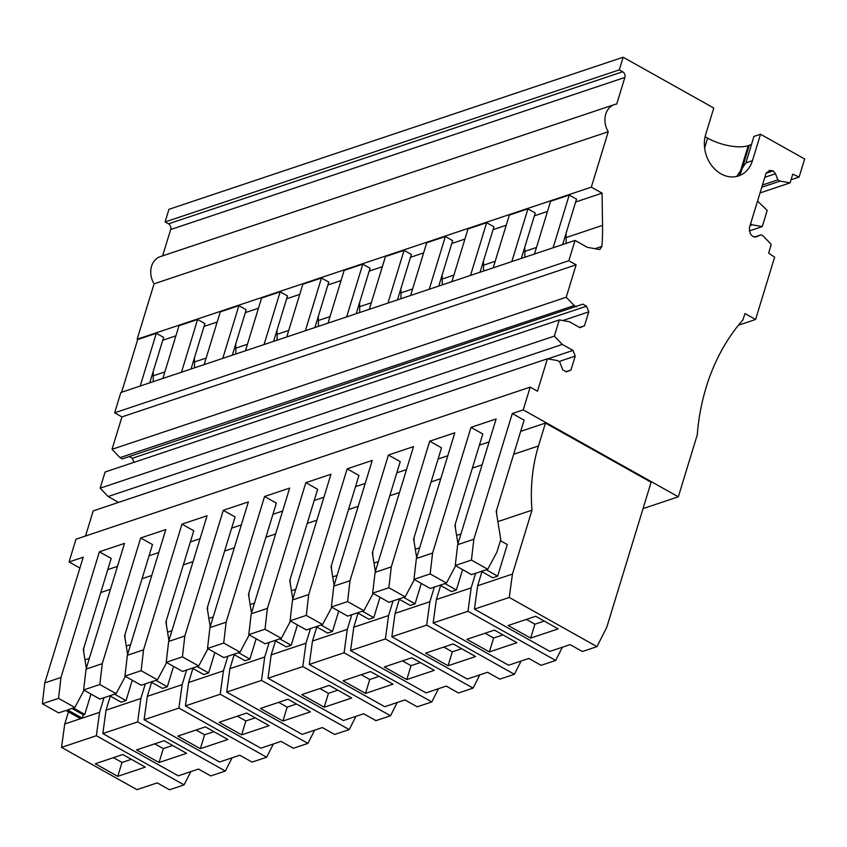 <?xml version="1.0" encoding="UTF-8"?>
<svg xmlns="http://www.w3.org/2000/svg" width="847" height="847" viewBox="0 0 847 847"><rect width="100%" height="100%" fill="white"/><g stroke="black" fill="none" stroke-linecap="round" stroke-linejoin="round"><path stroke-width="1.27" d="M73.308 707.997L84.753 714.402L83.398 714.857L71.953 708.441M481.35 571.365L492.795 577.781L497.644 576.151L507.311 544.547L500.418 540.682M79.893 568.041L69.041 561.963L75.997 539.211L530.18 387.132L523.224 409.874L512.297 413.537L524.102 420.154L496.226 511.323L500.768 539.518L496.903 552.159L487.734 569.226L471.546 574.647L455.252 565.51L457.676 544.663L473.865 539.243L471.44 560.089L487.734 569.226M530.18 387.132L537.485 391.219L547.406 358.8L93.212 510.879L85.526 536.013M547.406 358.8L557.4 360.557L559.645 361.817L562.779 369.864L566.431 371.907L570.963 370.001L575.219 356.1L573.006 350.425L562.323 344.433L108.13 496.522L118.591 502.377M108.13 496.522L100.147 488.19L105.092 472.012L559.285 319.933L569.279 321.68L579.962 327.673L584.494 325.767L579.528 327.429M129.295 456.554L132.333 458.259L133.932 462.356M584.494 325.767L588.739 311.865L586.526 306.18L582.874 304.137L122.264 458.905L120.02 457.645L112.026 449.323L121.947 416.904L114.641 412.807L120.846 392.51L575.028 240.432L568.824 260.728L114.641 412.807M149.728 382.844L163.619 337.402L156.314 333.305L137.701 339.541L121.576 392.267M137.701 339.541L137.14 339.224L154.069 283.83A18.698 15.045 71.5 0 1 160.242 256.662L614.424 104.583A18.698 15.045 71.5 0 0 608.262 131.74L154.069 283.83M162.624 255.858L170.671 229.537A4.32 3.473 71.5 0 0 168.458 223.852L165.091 221.956L168.955 209.315L623.138 57.236L619.284 69.878L165.091 221.956M738.415 325.237L755.577 319.488L774.634 257.149L768.631 253.105L771.278 244.423L763.295 236.101L761.051 234.841L755.789 237.012M761.051 234.841L754.349 237.086M512.297 413.537L473.865 539.243M471.44 560.089L455.252 565.51M457.941 543.795L454.934 525.151L482.811 433.982L471.006 427.364L496.109 418.958L457.676 544.663M471.006 427.364L432.573 553.07L430.149 573.917L446.454 583.054L455.686 565.754M432.573 553.07L416.385 558.491L413.961 579.337L430.255 588.474L446.454 583.054M430.149 573.917L413.961 579.337M416.65 557.612L413.643 538.978L441.52 447.798L429.715 441.192L454.818 432.785L416.385 558.491M429.715 441.192L391.282 566.897L388.858 587.744L405.162 596.881L414.395 579.581M391.282 566.897L375.094 572.318L372.669 593.165L388.964 602.302L405.162 596.881M388.858 587.744L372.669 593.165M375.359 571.439L372.352 552.795L400.229 461.626L388.424 455.019L413.527 446.613L375.094 572.318M388.424 455.019L350.002 580.714L347.577 601.571L363.871 610.698L373.103 593.408M350.002 580.714L333.803 586.145L331.378 606.992L347.672 616.118L363.871 610.698M347.577 601.571L331.378 606.992M334.067 585.266L331.061 566.622L358.937 475.453L347.143 468.836L372.235 460.44L333.803 586.145M347.143 468.836L308.71 594.541L306.286 615.398L322.58 624.525L331.812 607.235M308.71 594.541L292.511 599.962L290.087 620.819L306.392 629.946L322.58 624.525M306.286 615.398L290.087 620.819M292.787 599.094L289.78 580.449L317.646 489.28L305.852 482.663L330.944 474.267L292.511 599.962M305.852 482.663L267.419 608.368L264.995 629.215L281.289 638.352L290.521 621.063M267.419 608.368L251.22 613.789L248.796 634.636L265.1 643.773L281.289 638.352M264.995 629.215L248.796 634.636M251.495 612.921L248.489 594.276L276.355 503.107L264.56 496.49L289.653 488.084L251.22 613.789M264.56 496.49L226.128 622.196L223.703 643.042L239.997 652.179L249.23 634.879M226.128 622.196L209.94 627.616L207.515 648.463L223.809 657.6L239.997 652.179M223.703 643.042L207.515 648.463M210.204 626.748L207.197 608.104L235.074 516.935L223.269 510.318L248.362 501.911L209.94 627.616M223.269 510.318L184.837 636.023L182.412 656.87L198.706 666.007L207.949 648.707M184.837 636.023L168.648 641.444L166.224 662.29L182.518 671.427L198.706 666.007M182.412 656.87L166.224 662.29M168.913 640.576L165.906 621.931L193.783 530.751L181.978 524.145L207.081 515.738L168.648 641.444M181.978 524.145L143.545 649.85L141.121 670.697L157.415 679.834L166.658 662.534M143.545 649.85L127.357 655.271L124.933 676.118L141.227 685.255L157.415 679.834M141.121 670.697L124.933 676.118M127.622 654.392L124.615 635.748L152.492 544.579L140.687 537.972L165.79 529.566L127.357 655.271M140.687 537.972L102.254 663.667L99.83 684.524L116.124 693.651L125.367 676.361M102.254 663.667L86.066 669.098L83.641 689.945L99.935 699.071L116.124 693.651M99.83 684.524L83.641 689.945M86.33 668.219L83.324 649.575L111.201 558.406L99.395 551.789L124.498 543.393L86.066 669.098M99.395 551.789L60.963 677.494L58.538 698.352L74.843 707.478L84.075 690.189M60.963 677.494L44.775 682.915L42.35 703.772L58.644 712.899L65.928 710.464L80.539 718.648L82.159 718.108L67.548 709.924L74.843 707.478M58.538 698.352L42.35 703.772M69.041 561.963L83.207 557.22L44.775 682.915M227.896 656.234L223.428 670.845L220.22 694.244L307.937 743.401L314.65 730.167M231.644 528.136L241.342 524.896M192.904 668.474L188.616 682.502L185.408 705.9L260.844 748.176L281.088 741.4L293.369 748.282L307.937 743.401M207.547 606.95A158.696 127.696 71.5 0 0 207.674 611.058M358.059 613.164L353.771 627.204L350.573 650.602L426.009 692.878L446.242 686.102L458.523 692.984L473.102 688.103L479.815 674.858M372.712 551.651A158.696 127.696 71.5 0 0 372.828 555.759M393.05 600.925L388.582 615.547L385.385 638.945L473.102 688.103M396.798 472.838L406.496 469.587M475.633 573.281L471.165 587.892L467.957 611.29L555.674 660.448L562.387 647.214M479.381 445.183L489.079 441.943M440.641 585.521L436.353 599.549L433.145 622.947L508.581 665.223L528.824 658.447L541.106 665.329L555.674 660.448M455.284 523.997A158.696 127.696 71.5 0 0 455.411 528.105M275.487 640.819L271.188 654.858L267.991 678.246L343.427 720.532L363.67 713.756L375.941 720.638L390.52 715.757L397.232 702.512M290.129 579.295A158.696 127.696 71.5 0 0 290.256 583.403M310.478 628.58L306 643.201L302.803 666.589L390.52 715.757M314.226 500.492L323.925 497.242M149.061 555.791L158.76 552.54M110.322 696.118L106.034 710.157L102.826 733.555L178.262 775.831L198.505 769.055L210.787 775.937L225.355 771.056L232.067 757.811M124.964 634.604A158.696 127.696 71.5 0 0 125.091 638.712M145.313 683.878L140.846 698.5L137.638 721.898L225.355 771.056M186.605 670.062L182.137 684.672L178.929 708.071L266.646 757.229L273.359 743.994M190.353 541.964L200.051 538.724M151.613 682.301L147.325 696.329L144.117 719.728L219.553 762.004L239.796 755.228L252.078 762.109L266.646 757.229M166.256 620.777A158.696 127.696 71.5 0 0 166.383 624.885M272.935 514.32L282.633 511.069M234.196 654.646L229.897 668.685L226.7 692.073L302.135 734.36L322.379 727.573L334.65 734.455L349.229 729.585L355.941 716.34M248.838 593.122A158.696 127.696 71.5 0 0 248.965 597.23M269.187 642.407L264.719 657.028L261.511 680.416L349.229 729.585M434.342 587.098L429.874 601.719L426.676 625.118L514.383 674.276L521.106 661.041M438.09 459.01L447.788 455.771M399.35 599.348L395.062 613.376L391.854 636.775L467.29 679.05L487.533 672.274L499.815 679.156L514.383 674.276M413.992 537.824A158.696 127.696 71.5 0 0 414.119 541.932M520.672 431.367L545.457 423.066L538.459 445.977A158.696 127.696 71.5 0 0 531.98 510.19L512.456 574.075L509.248 597.463L596.966 646.632L606.759 627.309L651.099 482.271L545.457 423.066M481.932 571.693L477.644 585.732L474.436 609.12L549.872 651.407L570.116 644.62L582.397 651.502L596.966 646.632M496.575 510.169A158.696 127.696 71.5 0 0 496.702 514.277M316.778 626.992L312.479 641.031L309.282 664.429L384.718 706.705L404.951 699.929L417.232 706.811L431.811 701.93L438.524 688.685M351.77 614.753L347.291 629.374L344.094 652.772L431.811 701.93M355.507 486.665L365.216 483.415M331.421 565.478A158.696 127.696 71.5 0 0 331.548 569.586M68.448 711.872L64.743 723.984L61.535 747.382L136.97 789.658L157.214 782.882L169.495 789.764L184.064 784.883L190.787 771.638M104.022 697.706L99.554 712.327L96.357 735.725L184.064 784.883M107.77 569.618L117.468 566.368M83.673 648.431A158.696 127.696 71.5 0 0 83.8 652.539M766.069 173.243L773.099 170.893L775.481 173.751L777.864 179.85L762.459 185.017M623.138 57.236L713.777 108.035L705.699 134.472A29.91 24.065 71.5 0 0 721.03 173.868A29.91 24.065 71.5 0 0 738.573 175.932A29.91 24.065 71.5 0 0 752.454 160.676L760.532 134.239L753.957 136.441L745.868 162.878L736.689 176.462M751.554 144.308A30.196 11.9 17 0 1 749.256 145.313L748.24 145.652A30.196 11.9 17 0 1 727.234 145.388A30.196 11.9 17 0 1 707.637 138.125L705.106 136.706M575.653 201.999L602.058 193.158L602.545 225.355L566.114 237.562L566.05 233.401M566.114 237.562A205.683 165.504 -108.5 0 1 566.135 243.417M553.102 247.779L569.216 195.054L576.521 199.14L562.63 244.592M569.216 195.054L550.592 201.279L534.478 254.015M547.49 211.432L534.362 215.826M536.469 247.483L524.822 251.39L524.759 247.218M524.822 251.39A205.683 165.504 -108.5 0 1 524.844 257.244M511.81 261.607L527.925 208.87L535.23 212.968L521.339 258.409M527.925 208.87L509.312 215.106L493.187 267.843M495.177 261.31L483.531 265.206L483.468 261.045M506.21 225.26L493.07 229.653M483.531 265.206A205.683 165.504 -108.5 0 1 483.552 271.061M470.519 275.434L486.633 222.697L493.939 226.795L480.048 272.236M486.633 222.697L468.02 228.934L451.896 281.67M453.897 275.137L442.24 279.034L442.176 274.873M464.918 239.076L451.779 243.481M442.24 279.034A205.683 165.504 -108.5 0 1 442.261 284.888M429.228 289.25L445.353 236.525L452.658 240.622L438.757 286.064M445.353 236.525L426.729 242.761L410.604 295.487M412.605 288.965L400.959 292.861L400.896 288.7M423.627 252.904L410.488 257.308M400.959 292.861A205.683 165.504 -108.5 0 1 400.97 298.716M387.937 303.078L404.061 250.352L411.367 254.449L397.465 299.891M404.061 250.352L385.438 256.588L369.313 309.314M371.314 302.781L359.668 306.688L359.604 302.527M382.336 266.731L369.197 271.125M359.668 306.688A205.683 165.504 -108.5 0 1 359.679 312.543M346.645 316.905L362.77 264.179L370.075 268.266L356.185 313.718M362.77 264.179L344.147 270.415L328.022 323.141M330.023 316.609L318.377 320.515L318.313 316.355M341.045 280.558L327.905 284.952M318.377 320.515A205.683 165.504 -108.5 0 1 318.387 326.37M305.354 330.732L321.479 278.007L328.784 282.093L314.893 327.545M321.479 278.007L302.855 284.232L286.731 336.968M288.732 330.436L277.085 334.343L277.022 330.171M299.753 294.385L286.614 298.779M277.085 334.343A205.683 165.504 -108.5 0 1 277.096 340.198M264.063 344.56L280.188 291.823L287.493 295.921L273.602 341.362M280.188 291.823L261.564 298.059L245.45 350.796M258.462 308.213L245.334 312.607M247.44 344.263L235.794 348.159L235.731 343.998M235.794 348.159A205.683 165.504 -108.5 0 1 235.815 354.014M222.772 358.387L238.896 305.651L246.202 309.748L232.311 355.189M238.896 305.651L220.273 311.887L204.159 364.623M217.171 322.029L204.042 326.434M206.149 358.09L194.503 361.987L194.439 357.826M194.503 361.987A205.683 165.504 -108.5 0 1 194.524 367.842M181.491 372.214L197.605 319.478L204.91 323.575L191.02 369.017M197.605 319.478L178.992 325.714L162.868 378.44M175.89 335.857L162.751 340.261M164.858 371.918L153.212 375.814L153.148 371.653M153.212 375.814A205.683 165.504 -108.5 0 1 153.233 381.669M156.314 333.305L140.2 386.031M595.706 248.457L601.921 246.371L599.74 249.547L587.289 247.303L575.028 240.432M750.58 223.862L752.274 224.815L750.061 225.556M773.099 170.893L769.521 170.406L765.984 173.497L749.32 227.97L750.22 233.55L752.602 236.398L755.979 236.959M213.2 616.934L208.86 618.395M188.616 682.502L223.428 670.845M192.322 668.145L203.756 674.561L208.616 672.931L214.842 652.571M185.408 705.9L220.22 694.244M269.155 725.657L241.628 734.868L219.151 722.279L246.678 713.058L269.155 725.657M378.365 561.635L374.014 563.086M353.771 627.204L388.582 615.547M357.476 612.836L368.921 619.252L373.781 617.632L379.996 597.273M350.573 650.602L385.385 638.945M434.31 670.358L406.782 679.569L384.305 666.97L411.833 657.759L434.31 670.358M460.937 533.981L456.597 535.442M436.353 599.549L471.165 587.892M440.059 585.192L451.504 591.608L456.353 589.978L462.578 569.618M433.145 622.947L467.957 611.29M516.892 642.704L489.365 651.915L466.888 639.326L494.415 630.104L516.892 642.704M295.783 589.29L291.432 590.74M271.188 654.858L306 643.201M274.894 640.491L286.339 646.907L291.199 645.276L297.424 624.927M267.991 678.246L302.803 666.589M351.738 698.002L324.21 707.224L301.733 694.625L329.261 685.403L351.738 698.002M130.618 644.588L126.277 646.039M106.034 710.157L140.846 698.5M109.739 695.789L121.185 702.205L126.034 700.585L132.259 680.226M102.826 733.555L137.638 721.898M186.573 753.311L159.045 762.522L136.568 749.923L164.096 740.712L186.573 753.311M171.909 630.761L167.568 632.211M147.325 696.329L182.137 684.672M151.031 681.973L162.465 688.378L167.325 686.758L173.55 666.398M144.117 719.728L178.929 708.071M227.864 739.484L200.337 748.695L177.859 736.096L205.387 726.885L227.864 739.484M254.492 603.106L250.14 604.567M229.897 668.685L264.719 657.028M233.613 654.318L245.048 660.734L249.907 659.104L256.133 638.754M226.7 692.073L261.511 680.416M310.447 711.829L282.919 721.051L260.442 708.452L287.969 699.23L310.447 711.829M419.646 547.808L415.305 549.258M395.062 613.376L429.874 601.719M398.768 599.02L410.213 605.425L415.072 603.805L421.287 583.445M391.854 636.775L426.676 625.118M475.601 656.531L448.074 665.742L425.596 653.143L453.124 643.932L475.601 656.531M531.98 510.19L497.888 521.614M477.644 585.732L512.456 574.075M474.436 609.12L509.248 597.463M558.184 628.876L530.656 638.098L508.179 625.499L535.706 616.277L558.184 628.876M309.282 664.429L344.094 652.772M393.019 684.175L365.502 693.397L343.024 680.797L370.541 671.576L393.019 684.175M337.074 575.462L332.723 576.913M312.479 641.031L347.291 629.374M316.185 626.664L327.63 633.08L332.49 631.449L338.715 611.1M61.535 747.382L96.357 735.725M145.282 767.128L117.754 776.35L95.277 763.75L122.804 754.529L145.282 767.128M89.327 658.415L84.986 659.866M64.743 723.984L99.554 712.327M84.753 714.402L90.968 694.053M83.398 714.857L82.159 718.108M752.274 224.815L762.279 226.573L767.223 210.395L757.536 201.11M601.921 246.371A205.715 165.536 71.5 0 0 602.545 225.355M762.279 226.573L749.267 230.924M241.628 734.868L245.874 720.966L237.34 716.181M255.212 717.843L245.874 720.966M406.782 679.569L411.039 665.668L402.505 660.882M420.377 662.545L411.039 665.668M489.365 651.915L493.621 638.013L485.077 633.228M502.949 634.89L493.621 638.013M324.21 707.224L328.456 693.322L319.922 688.537M337.794 690.189L328.456 693.322M159.045 762.522L163.302 748.621L154.757 743.835M172.629 745.498L163.302 748.621M200.337 748.695L204.593 734.794L196.049 730.008M213.92 731.67L204.593 734.794M282.919 721.051L287.165 707.139L278.631 702.354M296.503 704.016L287.165 707.139M448.074 665.742L452.33 651.841L443.786 647.055M461.668 648.717L452.33 651.841M530.656 638.098L534.912 624.186L526.368 619.401M544.24 621.063L534.912 624.186M365.502 693.397L369.747 679.495L361.214 674.71M379.085 676.361L369.747 679.495M117.754 776.35L122.01 762.448L113.466 757.663M131.349 759.314L122.01 762.448M208.616 672.931L197.171 666.515M373.781 617.632L362.336 611.216M456.353 589.978L444.919 583.562M291.199 645.276L279.754 638.871M126.034 700.585L114.599 694.169M167.325 686.758L155.89 680.342M249.907 659.104L238.462 652.688M415.072 603.805L403.627 597.389M497.644 576.151L486.21 569.735M332.49 631.449L321.045 625.044M576.458 306.826L574.202 305.566L566.22 297.244L576.129 264.825L568.824 260.728M576.129 264.825L121.947 416.904M602.058 193.158L591.322 187.145L137.14 339.224M591.322 187.145L608.262 131.74M168.458 223.852L622.651 71.773A4.32 3.473 71.5 0 1 624.864 77.448L616.732 104.054A18.698 15.045 71.5 0 0 614.424 104.583M622.651 71.773L619.284 69.878M760.034 192.936L790.103 182.867L792.76 174.186L799.113 177.065L804.65 158.971L760.532 134.239M799.113 177.065L791.045 179.765M790.103 182.867L780.108 181.11L761.771 187.251M780.108 181.11L777.864 179.85M755.577 319.488L745.011 313.57L742.83 319.975M743.073 319.891L742.957 319.827A215.731 173.593 71.5 0 0 697.261 434.871L678.32 496.808L643.053 508.613M678.32 496.808L523.224 409.874M570.963 370.001L565.997 371.664M575.219 356.1L559.094 361.5M573.006 350.425L547.787 358.863M562.323 344.433L554.34 336.111L100.147 488.19M554.34 336.111L559.285 319.933M588.739 311.865L562.8 320.547M586.526 306.18L132.333 458.259M574.202 305.566L120.02 457.645M566.22 297.244L112.026 449.323M224.635 551.048L234.333 547.808M389.8 495.749L399.498 492.499M472.382 468.095L482.081 464.855M307.217 523.404L316.916 520.153M142.063 578.702L151.761 575.452M183.344 564.875L193.042 561.625M265.926 537.22L275.624 533.981M431.091 481.922L440.789 478.671M513.663 454.267L538.459 445.977M348.509 509.576L358.207 506.326M100.772 592.529L110.47 589.279M775.481 173.751L764.809 177.319M752.454 160.676L745.868 162.878M740.67 173.381L749.256 145.313M748.24 145.652L739.367 174.694M704.619 148.013L707.637 138.125M772.697 170.671L766.249 172.83M624.864 77.448L170.671 229.537"/></g></svg>
